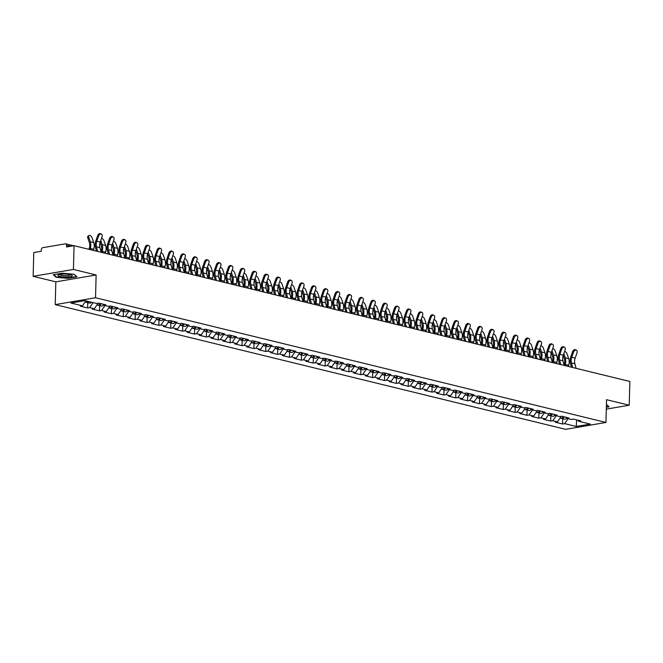 <?xml version="1.0" encoding="UTF-8"?>
<svg xmlns="http://www.w3.org/2000/svg" width="663" height="663" viewBox="0 0 663 663"><rect width="100%" height="100%" fill="white"/><g stroke="black" fill="none" stroke-linecap="round" stroke-linejoin="round"><path stroke-width="0.99" d="M55.236 304.624L565.655 429.334L605.949 422.464L95.53 297.753L55.236 304.624L55.833 281.85L96.127 274.979L73.444 269.443L33.15 276.305L55.833 281.85M33.15 276.305L33.772 252.562L41.305 251.277L41.355 249.537A1.666 1.177 -76.3 0 1 42.606 247.705L65.413 243.818A1.666 1.177 -76.3 0 1 65.761 243.827L73.659 245.758M576.619 419.878L576.28 426.475L590.302 424.088L578.691 421.254L580.788 420.897L573.561 419.124L571.465 419.488L566.824 418.353L565.929 417.259M576.28 426.475L564.669 423.64L562.572 423.997L562.713 418.726M561.246 416.298L557.442 421.875L555.345 422.232L562.572 423.997M557.442 421.875L552.793 420.74L550.704 421.096L550.837 415.825M549.37 413.397L545.566 418.975L543.469 419.331L550.704 421.096M545.566 418.975L540.925 417.839L538.828 418.196L538.969 412.925M537.502 410.496L533.69 416.074L531.593 416.43L538.828 418.196M533.69 416.074L529.049 414.939L526.952 415.295L527.093 410.024M525.626 407.596L521.822 413.173L519.726 413.53L526.952 415.295M521.822 413.173L517.173 412.038L515.076 412.394L515.217 407.123M513.75 404.695L509.946 410.273L507.85 410.629L515.076 412.394M509.946 410.273L505.305 409.137L503.209 409.494L503.341 404.223M501.874 401.795L498.07 407.372L495.974 407.728L503.209 409.494M498.07 407.372L493.429 406.237L491.333 406.593L491.474 401.322M490.007 398.894L486.194 404.471L484.106 404.828L491.333 406.593M486.194 404.471L481.553 403.336L479.457 403.692L479.598 398.422M478.131 395.993L474.327 401.571L472.23 401.927L479.457 403.692M474.327 401.571L469.677 400.435L467.589 400.792L467.722 395.521M466.255 393.093L462.451 398.67L460.354 399.027L467.589 400.792M462.451 398.67L457.81 397.535L455.713 397.891L455.846 392.62M454.379 390.192L450.575 395.77L448.478 396.126L455.713 397.891M450.575 395.77L445.934 394.634L443.837 394.991L443.978 389.72M442.511 387.291L438.699 392.869L436.61 393.225L443.837 394.991M438.699 392.869L434.058 391.734L431.961 392.09L432.102 386.819M430.635 384.391L426.831 389.968L424.734 390.325L431.961 392.09M426.831 389.968L422.182 388.833L420.093 389.189L420.226 383.918M418.759 381.49L414.955 387.059L412.858 387.424L420.093 389.189M414.955 387.059L410.314 385.932L408.217 386.289L408.358 381.018M406.891 378.59L403.079 384.159L400.982 384.523L408.217 386.289M403.079 384.159L398.438 383.032L396.341 383.388L396.482 378.117M395.015 375.689L391.211 381.258L389.115 381.623L396.341 383.388M391.211 381.258L386.562 380.131L384.465 380.487L384.606 375.217M383.139 372.788L379.335 378.358L377.239 378.714L384.465 380.487M379.335 378.358L374.694 377.222L372.598 377.587L372.73 372.316M371.263 369.888L367.459 375.457L365.363 375.813L372.598 377.587M367.459 375.457L362.818 374.322L360.722 374.686L360.863 369.415M359.396 366.987L355.583 372.556L353.495 372.913L360.722 374.686M355.583 372.556L350.942 371.421L348.846 371.786L348.987 366.515M347.52 364.086L343.716 369.656L341.619 370.012L348.846 371.786M343.716 369.656L339.066 368.52L336.978 368.877L337.111 363.614M335.644 361.186L331.84 366.755L329.743 367.111L336.978 368.877M331.84 366.755L327.199 365.62L325.102 365.976L325.243 360.705M323.768 358.285L319.964 363.854L317.867 364.211L325.102 365.976M319.964 363.854L315.323 362.719L313.226 363.075L313.367 357.805M311.9 355.376L308.088 360.954L305.999 361.31L313.226 363.075M308.088 360.954L303.447 359.818L301.35 360.175L301.491 354.904M300.024 352.476L296.22 358.053L294.123 358.41L301.35 360.175M296.22 358.053L291.579 356.918L289.482 357.274L289.615 352.003M288.148 349.575L284.344 355.153L282.247 355.509L289.482 357.274M284.344 355.153L279.703 354.017L277.606 354.374L277.747 349.103M276.28 346.674L272.468 352.252L270.371 352.608L277.606 354.374M272.468 352.252L267.827 351.117L265.73 351.473L265.871 346.202M264.404 343.774L260.6 349.351L258.504 349.708L265.73 351.473M260.6 349.351L255.951 348.216L253.863 348.572L253.995 343.301M252.528 340.873L248.724 346.451L246.628 346.807L253.863 348.572M248.724 346.451L244.083 345.315L241.987 345.672L242.119 340.401M240.652 337.973L236.848 343.55L234.752 343.906L241.987 345.672M236.848 343.55L232.207 342.415L230.111 342.771L230.252 337.5M228.785 335.072L224.972 340.649L222.884 341.006L230.111 342.771M224.972 340.649L220.331 339.514L218.235 339.87L218.376 334.6M216.909 332.171L213.105 337.749L211.008 338.105L218.235 339.87M213.105 337.749L208.455 336.613L206.367 336.97L206.5 331.699M205.033 329.271L201.229 334.848L199.132 335.205L206.367 336.97M201.229 334.848L196.588 333.713L194.491 334.069L194.632 328.798M193.157 326.37L189.353 331.948L187.256 332.304L194.491 334.069M189.353 331.948L184.712 330.812L182.615 331.168L182.756 325.898M181.289 323.469L177.485 329.047L175.388 329.403L182.615 331.168M177.485 329.047L172.836 327.912L170.739 328.268L170.88 322.997M169.413 320.569L165.609 326.146L163.512 326.503L170.739 328.268M165.609 326.146L160.968 325.011L158.871 325.367L159.004 320.096M157.537 317.668L153.733 323.246L151.636 323.602L158.871 325.367M153.733 323.246L149.092 322.11L146.995 322.467L147.136 317.196M145.669 314.768L141.857 320.345L139.76 320.701L146.995 322.467M141.857 320.345L137.216 319.21L135.119 319.566L135.26 314.295M133.793 311.867L129.989 317.436L127.893 317.801L135.119 319.566M129.989 317.436L125.34 316.309L123.252 316.665L123.384 311.395M121.917 308.966L118.113 314.535L116.017 314.9L123.252 316.665M118.113 314.535L113.472 313.408L111.376 313.765L111.508 308.494M110.041 306.066L106.237 311.635L104.141 311.991L111.376 313.765M106.237 311.635L101.596 310.508L99.5 310.864L99.641 305.593M98.174 303.165L94.361 308.734L92.273 309.091L99.5 310.864M94.361 308.734L89.72 307.599L87.624 307.964L87.765 302.693M85.892 300.853L82.494 305.834L80.397 306.19L87.624 307.964M82.494 305.834L70.883 302.999L84.905 300.612L96.516 303.447L98.613 303.09L105.84 304.856L103.743 305.212L108.392 306.347L110.481 305.991L117.716 307.756L115.619 308.113L120.26 309.248L122.357 308.892L129.592 310.657L127.495 311.013L132.136 312.149L134.233 311.792L141.459 313.558L139.363 313.914L144.012 315.049L146.109 314.693L153.335 316.458L151.239 316.815L155.88 317.95L157.976 317.594L165.211 319.359L163.115 319.715L167.756 320.851L169.852 320.494L177.087 322.259L174.991 322.616L179.632 323.751L181.728 323.395L188.955 325.16L186.858 325.516L191.508 326.652L193.596 326.295L200.831 328.061L198.734 328.417L203.375 329.552L205.472 329.196L212.707 330.961L210.61 331.318L215.251 332.453L217.348 332.097L224.575 333.862L222.486 334.218L227.127 335.354L229.224 334.997L236.451 336.763L234.354 337.119L239.003 338.254L241.092 337.898L248.327 339.663L246.23 340.02L250.871 341.155L252.968 340.799L260.203 342.564L258.106 342.928L262.747 344.056L264.844 343.699L272.07 345.464L269.974 345.829L274.623 346.956L276.72 346.6L283.946 348.373L281.85 348.73L286.491 349.857L288.587 349.5L295.822 351.274L293.726 351.63L298.367 352.766L300.463 352.401L307.69 354.175L305.602 354.531L310.243 355.666L312.339 355.302L319.566 357.075L317.469 357.432L322.119 358.567L324.207 358.211L331.442 359.976L329.345 360.332L333.986 361.468L336.083 361.111L343.318 362.876L341.221 363.233L345.862 364.368L347.959 364.012L355.186 365.777L353.097 366.133L357.738 367.269L359.835 366.912L367.062 368.678L364.965 369.034L369.614 370.169L371.703 369.813L378.938 371.578L376.841 371.935L381.482 373.07L383.579 372.714L390.814 374.479L388.717 374.835L393.358 375.971L395.455 375.614L402.681 377.38L400.585 377.736L405.234 378.871L407.331 378.515L414.557 380.28L412.461 380.637L417.102 381.772L419.198 381.416L426.433 383.181L424.337 383.537L428.978 384.673L431.074 384.316L438.301 386.081L436.213 386.438L440.854 387.573L442.95 387.217L450.177 388.982L448.08 389.338L452.73 390.474L454.818 390.117L462.053 391.883L459.956 392.239L464.597 393.374L466.694 393.018L473.929 394.783L471.832 395.14L476.473 396.275L478.57 395.919L485.797 397.684L483.708 398.04L488.349 399.176L490.446 398.819L497.673 400.585L495.576 400.941L500.217 402.076L502.314 401.72L509.549 403.485L507.452 403.842L512.093 404.977L514.19 404.621L521.425 406.386L519.328 406.742L523.969 407.878L526.066 407.521L533.292 409.286L531.196 409.643L535.845 410.778L537.933 410.422L545.168 412.187L543.072 412.552L547.713 413.679L549.809 413.322L557.044 415.088L554.948 415.452L559.589 416.579L561.685 416.223L568.912 417.997L566.824 418.353M556.199 415.759L552.793 420.74M544.323 412.858L540.925 417.839M554.948 415.452L554.053 414.358M532.455 409.949L529.049 414.939M543.072 412.552L542.177 411.458M520.579 407.049L517.173 412.038M531.196 409.643L530.309 408.557M508.703 404.148L505.305 409.137M519.328 406.742L518.433 405.657M496.836 401.248L493.429 406.237M507.452 403.842L506.557 402.756M484.96 398.347L481.553 403.336M495.576 400.941L494.689 399.855M473.084 395.446L469.677 400.435M483.708 398.04L482.813 396.955M461.208 392.546L457.81 397.535M471.832 395.14L470.937 394.054M449.34 389.645L445.934 394.634M459.956 392.239L459.061 391.153M437.464 386.744L434.058 391.734M448.08 389.338L447.194 388.253M425.588 383.844L422.182 388.833M436.213 386.438L435.318 385.352M413.72 380.943L410.314 385.932M424.337 383.537L423.442 382.452M401.844 378.043L398.438 383.032M412.461 380.637L411.566 379.551M389.968 375.142L386.562 380.131M400.585 377.736L399.698 376.65M378.092 372.241L374.694 377.222M388.717 374.835L387.822 373.75M366.225 369.341L362.818 374.322M376.841 371.935L375.946 370.849M354.349 366.44L350.942 371.421M364.965 369.034L364.078 367.948M342.473 363.539L339.066 368.52M353.097 366.133L352.202 365.048M330.597 360.639L327.199 365.62M341.221 363.233L340.326 362.147M318.729 357.738L315.323 362.719M329.345 360.332L328.45 359.247M306.853 354.838L303.447 359.818M317.469 357.432L316.582 356.346M294.977 351.937L291.579 356.918M305.602 354.531L304.707 353.437M283.109 349.036L279.703 354.017M293.726 351.63L292.831 350.536M271.233 346.136L267.827 351.117M281.85 348.73L280.955 347.636M259.357 343.235L255.951 348.216M269.974 345.829L269.087 344.735M247.481 340.326L244.083 345.315M258.106 342.928L257.211 341.835M235.614 337.426L232.207 342.415M246.23 340.02L245.335 338.934M223.738 334.525L220.331 339.514M234.354 337.119L233.467 336.033M211.862 331.624L208.455 336.613M222.486 334.218L221.591 333.133M199.986 328.724L196.588 333.713M210.61 331.318L209.715 330.232M188.118 325.823L184.712 330.812M198.734 328.417L197.839 327.331M176.242 322.922L172.836 327.912M186.858 325.516L185.971 324.431M164.366 320.022L160.968 325.011M174.991 322.616L174.096 321.53M152.498 317.121L149.092 322.11M163.115 319.715L162.22 318.63M140.622 314.221L137.216 319.21M151.239 316.815L150.352 315.729M128.746 311.32L125.34 316.309M139.363 313.914L138.476 312.828M116.87 308.419L113.472 313.408M127.495 311.013L126.6 309.928M105.003 305.519L101.596 310.508M115.619 308.113L114.724 307.027M93.127 302.618L89.72 307.599M103.743 305.212L102.856 304.126M70.742 246.255L66.582 245.235L66.532 246.976L74.065 245.691L73.444 269.443M66.582 245.235A1.666 1.177 -76.3 0 0 65.761 243.827M606.297 409.137L629.228 405.226L629.85 381.474L74.065 245.691M629.228 405.226L606.546 399.69L605.949 422.464M96.127 274.979L95.53 297.753M568.075 418.66L564.669 423.64M578.691 421.254L577.805 420.16M74.074 274.225L62.239 273.197L53.264 274.731L56.115 277.291L67.949 278.319L76.933 276.786L74.074 274.225M606.347 407.281L609.115 406.809L606.421 404.397M56.131 276.778L56.115 277.291M101.124 252.296L99.906 247.68A7.426 5.254 -76.3 0 1 99.632 245.202A7.426 5.254 -76.3 0 1 100.212 242.053L102.061 236.782A2.495 1.749 114.8 0 0 101.389 234.097A2.495 1.749 114.8 0 0 98.638 235.945L96.79 241.224A7.426 5.254 -76.3 0 0 96.21 244.365A7.426 5.254 -76.3 0 0 96.483 246.851L97.693 251.459M96.45 251.153L95.489 247.506A8.868 6.274 103.7 0 1 95.157 244.539A8.868 6.274 103.7 0 1 95.853 240.785L97.701 235.514A2.495 1.749 -65.2 0 1 100.461 233.666L101.389 234.097M93.4 250.407L93.748 249.222A8.868 6.274 -76.3 0 0 94.229 246.122A8.868 6.274 -76.3 0 0 93.732 242.575L92.14 237.884A2.495 1.309 52 0 0 90.616 235.829A2.495 1.309 52 0 0 88.892 235.498A2.495 1.309 52 0 0 88.718 237.047L87.748 237.802L89.339 242.492A7.426 5.254 103.7 0 1 89.762 245.467A7.426 5.254 103.7 0 1 89.348 248.061L88.983 249.329M89.977 249.578L90.317 248.385A8.868 6.274 -76.3 0 0 90.806 245.285A8.868 6.274 -76.3 0 0 90.301 241.738L88.718 237.047M87.748 237.802A2.495 1.309 -128 0 1 87.922 236.26L88.892 235.498M86.024 302.204A3.663 2.586 -76.3 0 0 86.463 302.369A3.663 2.586 -76.3 0 0 88.734 301.541M86.463 302.369L89.397 303.09A3.663 2.586 -76.3 0 0 91.66 302.262M85.088 302.038L85.552 302.146A3.663 2.586 -76.3 0 0 87.823 301.317M70.344 274.648A7.21 1.492 -178.5 0 0 58.41 274.822A7.21 1.492 -178.5 0 0 59.861 276.43A7.21 1.492 -178.5 0 0 68.952 276.894A7.21 1.492 -178.5 0 0 71.819 275.17A7.21 1.492 -178.5 0 0 70.344 274.648M59.67 274.424A5.453 1.127 -178.5 0 0 61.162 275.228A5.453 1.127 -178.5 0 0 67.096 275.651A5.453 1.127 -178.5 0 0 70.585 274.706M73.983 274.217L76.568 276.537L67.866 278.021L56.396 277.026L53.744 274.648M606.421 404.463L608.758 406.56L606.355 406.966M112.992 255.197L111.782 250.589A7.426 5.254 -76.3 0 1 111.508 248.103A7.426 5.254 -76.3 0 1 112.088 244.962L113.937 239.683A2.495 1.749 114.8 0 0 113.265 236.998A2.495 1.749 114.8 0 0 110.506 238.846L108.657 244.125A7.426 5.254 -76.3 0 0 108.077 247.266A7.426 5.254 -76.3 0 0 108.351 249.752L109.569 254.36M108.318 254.053L107.356 250.407A8.868 6.274 103.7 0 1 107.033 247.44A8.868 6.274 103.7 0 1 107.729 243.694L109.577 238.415A2.495 1.749 -65.2 0 1 112.329 236.567L113.265 236.998M124.868 258.098L123.649 253.49A7.426 5.254 -76.3 0 1 123.376 251.004A7.426 5.254 -76.3 0 1 123.956 247.863L125.804 242.583A2.495 1.749 114.8 0 0 125.141 239.898A2.495 1.749 114.8 0 0 122.382 241.746L120.533 247.026A7.426 5.254 -76.3 0 0 119.953 250.166A7.426 5.254 -76.3 0 0 120.227 252.653L121.445 257.261M120.194 256.954L119.232 253.307A8.868 6.274 103.7 0 1 118.909 250.349A8.868 6.274 103.7 0 1 119.597 246.595L121.445 241.315A2.495 1.749 -65.2 0 1 124.205 239.467L125.141 239.898M136.744 260.998L135.525 256.39A7.426 5.254 -76.3 0 1 135.252 253.904A7.426 5.254 -76.3 0 1 135.832 250.763L137.68 245.484A2.495 1.749 114.8 0 0 137.017 242.807A2.495 1.749 114.8 0 0 134.257 244.647L132.409 249.926A7.426 5.254 -76.3 0 0 131.829 253.067A7.426 5.254 -76.3 0 0 132.103 255.553L133.321 260.161M132.07 259.855L131.108 256.208A8.868 6.274 103.7 0 1 130.777 253.249A8.868 6.274 103.7 0 1 131.473 249.495L133.321 244.216A2.495 1.749 -65.2 0 1 136.081 242.368L137.017 242.807M148.62 263.899L147.401 259.291A7.426 5.254 -76.3 0 1 147.128 256.805A7.426 5.254 -76.3 0 1 147.708 253.664L149.556 248.385A2.495 1.749 114.8 0 0 148.885 245.708A2.495 1.749 114.8 0 0 146.133 247.548L144.285 252.827A7.426 5.254 -76.3 0 0 143.697 255.968A7.426 5.254 -76.3 0 0 143.979 258.454L145.189 263.062M143.946 262.755L142.984 259.109A8.868 6.274 103.7 0 1 142.653 256.15A8.868 6.274 103.7 0 1 143.349 252.396L145.197 247.117A2.495 1.749 -65.2 0 1 147.957 245.277L148.885 245.708M160.487 266.799L159.277 262.192A7.426 5.254 -76.3 0 1 158.996 259.705A7.426 5.254 -76.3 0 1 159.584 256.564L161.432 251.285A2.495 1.749 114.8 0 0 160.761 248.608A2.495 1.749 114.8 0 0 158.001 250.448L156.153 255.727A7.426 5.254 -76.3 0 0 155.573 258.868A7.426 5.254 -76.3 0 0 155.846 261.355L157.065 265.962M155.813 265.664L154.852 262.009A8.868 6.274 103.7 0 1 154.529 259.051A8.868 6.274 103.7 0 1 155.225 255.296L157.065 250.017A2.495 1.749 -65.2 0 1 159.824 248.177L160.761 248.608M100.146 242.252L101.207 245.393A7.426 5.254 103.7 0 1 101.63 248.368A7.426 5.254 103.7 0 1 101.224 250.962L100.983 251.783M101.853 252.479L102.193 251.294A8.868 6.274 -76.3 0 0 102.682 248.186A8.868 6.274 -76.3 0 0 102.177 244.639L100.768 240.47M105.276 253.316L105.616 252.122A8.868 6.274 -76.3 0 0 106.105 249.023A8.868 6.274 -76.3 0 0 105.599 245.476L104.016 240.785A2.495 1.309 52 0 0 101.538 238.274M97.9 305.104A3.663 2.586 -76.3 0 0 98.339 305.27A3.663 2.586 -76.3 0 0 101.166 303.712M98.339 305.27L101.273 305.991A3.663 2.586 -76.3 0 0 103.627 305.063M96.964 304.939L97.428 305.046A3.663 2.586 -76.3 0 0 100.246 303.488M112.022 245.153L113.083 248.294A7.426 5.254 103.7 0 1 113.506 251.269A7.426 5.254 103.7 0 1 113.1 253.863L112.859 254.683M113.721 255.379L114.069 254.194A8.868 6.274 -76.3 0 0 114.55 251.086A8.868 6.274 -76.3 0 0 114.053 247.539L112.644 243.371M117.152 256.216L117.492 255.031A8.868 6.274 -76.3 0 0 117.981 251.923A8.868 6.274 -76.3 0 0 117.475 248.376L115.892 243.686A2.495 1.309 52 0 0 113.414 241.175M109.768 308.005A3.663 2.586 -76.3 0 0 110.215 308.171A3.663 2.586 -76.3 0 0 113.033 306.613M110.215 308.171L113.141 308.892A3.663 2.586 -76.3 0 0 115.503 307.964M108.831 307.839L109.304 307.955A3.663 2.586 -76.3 0 0 112.122 306.389M123.898 248.053L124.959 251.194A7.426 5.254 103.7 0 1 125.382 254.169A7.426 5.254 103.7 0 1 124.976 256.763L124.735 257.584M125.597 258.28L125.937 257.095A8.868 6.274 -76.3 0 0 126.426 253.987A8.868 6.274 -76.3 0 0 125.92 250.44L124.511 246.28M129.02 259.117L129.368 257.932A8.868 6.274 -76.3 0 0 129.849 254.824A8.868 6.274 -76.3 0 0 129.351 251.277L127.76 246.586A2.495 1.309 52 0 0 125.29 244.075M121.644 310.906A3.663 2.586 -76.3 0 0 122.091 311.071A3.663 2.586 -76.3 0 0 124.909 309.513M122.091 311.071L125.017 311.792A3.663 2.586 -76.3 0 0 127.371 310.864M120.707 310.74L121.172 310.856A3.663 2.586 -76.3 0 0 123.998 309.289M135.766 250.954L136.835 254.095A7.426 5.254 103.7 0 1 137.249 257.07A7.426 5.254 103.7 0 1 136.843 259.664L136.611 260.484M137.473 261.181L137.813 259.995A8.868 6.274 -76.3 0 0 138.302 256.888A8.868 6.274 -76.3 0 0 137.796 253.341L136.387 249.18M140.896 262.018L141.236 260.832A8.868 6.274 -76.3 0 0 141.725 257.725A8.868 6.274 -76.3 0 0 141.219 254.178L139.636 249.487A2.495 1.309 52 0 0 137.158 246.976M133.52 313.806A3.663 2.586 -76.3 0 0 133.959 313.98A3.663 2.586 -76.3 0 0 136.785 312.414M133.959 313.98L136.893 314.693A3.663 2.586 -76.3 0 0 139.247 313.765M132.583 313.64L133.048 313.756A3.663 2.586 -76.3 0 0 135.874 312.19M147.642 253.854L148.703 256.995A7.426 5.254 103.7 0 1 149.125 259.971A7.426 5.254 103.7 0 1 148.719 262.565L148.479 263.385M149.341 264.081L149.689 262.896A8.868 6.274 -76.3 0 0 150.178 259.788A8.868 6.274 -76.3 0 0 149.672 256.241L148.263 252.081M152.772 264.918L153.112 263.733A8.868 6.274 -76.3 0 0 153.601 260.625A8.868 6.274 -76.3 0 0 153.095 257.078L151.512 252.388A2.495 1.309 52 0 0 149.034 249.876M145.396 316.707A3.663 2.586 -76.3 0 0 145.835 316.881A3.663 2.586 -76.3 0 0 148.661 315.315M145.835 316.881L148.769 317.594A3.663 2.586 -76.3 0 0 151.123 316.665M144.451 316.541L144.924 316.657A3.663 2.586 -76.3 0 0 147.741 315.091M172.363 269.7L171.145 265.092A7.426 5.254 -76.3 0 1 170.872 262.606A7.426 5.254 -76.3 0 1 171.452 259.465L173.3 254.194A2.495 1.749 114.8 0 0 172.637 251.509A2.495 1.749 114.8 0 0 169.877 253.357L168.029 258.628A7.426 5.254 -76.3 0 0 167.449 261.769A7.426 5.254 -76.3 0 0 167.722 264.255L168.941 268.863M167.689 268.565L166.728 264.91A8.868 6.274 103.7 0 1 166.396 261.951A8.868 6.274 103.7 0 1 167.093 258.197L168.941 252.918A2.495 1.749 -65.2 0 1 171.7 251.078L172.637 251.509M159.518 256.755L160.579 259.896A7.426 5.254 103.7 0 1 161.001 262.871A7.426 5.254 103.7 0 1 160.595 265.465L160.355 266.286M161.217 266.982L161.565 265.797A8.868 6.274 -76.3 0 0 162.045 262.689A8.868 6.274 -76.3 0 0 161.548 259.142L160.139 254.982M164.639 267.819L164.988 266.634A8.868 6.274 -76.3 0 0 165.477 263.526A8.868 6.274 -76.3 0 0 164.971 259.979L163.38 255.288A2.495 1.309 52 0 0 160.91 252.777M157.264 319.607A3.663 2.586 -76.3 0 0 157.711 319.781A3.663 2.586 -76.3 0 0 160.529 318.215M157.711 319.781L160.637 320.494A3.663 2.586 -76.3 0 0 162.99 319.566M156.327 319.442L156.791 319.558A3.663 2.586 -76.3 0 0 159.617 317.991M184.239 272.601L183.021 267.993A7.426 5.254 -76.3 0 1 182.748 265.507A7.426 5.254 -76.3 0 1 183.328 262.366L185.176 257.095A2.495 1.749 114.8 0 0 184.513 254.41A2.495 1.749 114.8 0 0 181.753 256.258L179.905 261.529A7.426 5.254 -76.3 0 0 179.325 264.67A7.426 5.254 -76.3 0 0 179.598 267.156L180.817 271.764M179.565 271.465L178.604 267.811A8.868 6.274 103.7 0 1 178.272 264.852A8.868 6.274 103.7 0 1 178.969 261.098L180.817 255.827A2.495 1.749 -65.2 0 1 183.576 253.979L184.513 254.41M171.386 259.656L172.455 262.797A7.426 5.254 103.7 0 1 172.877 265.772A7.426 5.254 103.7 0 1 172.463 268.366L172.231 269.186M173.093 269.882L173.433 268.697A8.868 6.274 -76.3 0 0 173.921 265.59A8.868 6.274 -76.3 0 0 173.416 262.042L172.007 257.882M176.515 270.719L176.864 269.534A8.868 6.274 -76.3 0 0 177.344 266.427A8.868 6.274 -76.3 0 0 176.847 262.88L175.256 258.189A2.495 1.309 52 0 0 172.778 255.678M169.14 322.508A3.663 2.586 -76.3 0 0 169.579 322.682A3.663 2.586 -76.3 0 0 172.405 321.116M169.579 322.682L172.513 323.395A3.663 2.586 -76.3 0 0 174.866 322.475M168.203 322.342L168.667 322.458A3.663 2.586 -76.3 0 0 171.493 320.892M196.115 275.501L194.897 270.894A7.426 5.254 -76.3 0 1 194.624 268.407A7.426 5.254 -76.3 0 1 195.204 265.266L197.052 259.995A2.495 1.749 114.8 0 0 196.381 257.31A2.495 1.749 114.8 0 0 193.621 259.158L191.781 264.429A7.426 5.254 -76.3 0 0 191.193 267.57A7.426 5.254 -76.3 0 0 191.466 270.056L192.684 274.664M191.441 274.366L190.472 270.719A8.868 6.274 103.7 0 1 190.148 267.753A8.868 6.274 103.7 0 1 190.845 263.998L192.693 258.727A2.495 1.749 -65.2 0 1 195.444 256.879L196.381 257.31M183.261 262.556L184.331 265.697A7.426 5.254 103.7 0 1 184.745 268.672A7.426 5.254 103.7 0 1 184.339 271.275L184.099 272.095M184.969 272.783L185.308 271.598A8.868 6.274 -76.3 0 0 185.797 268.49A8.868 6.274 -76.3 0 0 185.292 264.943L183.883 260.783M188.391 273.62L188.731 272.435A8.868 6.274 -76.3 0 0 189.22 269.327A8.868 6.274 -76.3 0 0 188.715 265.78L187.132 261.089A2.495 1.309 52 0 0 184.654 258.578M181.016 325.409A3.663 2.586 -76.3 0 0 181.455 325.583A3.663 2.586 -76.3 0 0 184.281 324.016M181.455 325.583L184.389 326.295A3.663 2.586 -76.3 0 0 186.742 325.376M180.079 325.243L180.543 325.359A3.663 2.586 -76.3 0 0 183.361 323.793M207.983 278.402L206.765 273.794A7.426 5.254 -76.3 0 1 206.491 271.308A7.426 5.254 -76.3 0 1 207.08 268.167L208.92 262.896A2.495 1.749 114.8 0 0 208.257 260.211A2.495 1.749 114.8 0 0 205.497 262.059L203.649 267.33A7.426 5.254 -76.3 0 0 203.069 270.471A7.426 5.254 -76.3 0 0 203.342 272.957L204.56 277.573M203.309 277.267L202.348 273.62A8.868 6.274 103.7 0 1 202.024 270.653A8.868 6.274 103.7 0 1 202.712 266.899L204.56 261.628A2.495 1.749 -65.2 0 1 207.32 259.78L208.257 260.211M195.137 265.457L196.198 268.598A7.426 5.254 103.7 0 1 196.621 271.573A7.426 5.254 103.7 0 1 196.215 274.175L195.975 274.996M196.836 275.684L197.184 274.499A8.868 6.274 -76.3 0 0 197.673 271.391A8.868 6.274 -76.3 0 0 197.168 267.844L195.759 263.683M200.267 276.521L200.607 275.336A8.868 6.274 -76.3 0 0 201.096 272.228A8.868 6.274 -76.3 0 0 200.591 268.681L199.008 263.99A2.495 1.309 52 0 0 196.53 261.479M192.892 328.309A3.663 2.586 -76.3 0 0 193.331 328.483A3.663 2.586 -76.3 0 0 196.149 326.917M193.331 328.483L196.256 329.196A3.663 2.586 -76.3 0 0 198.618 328.276M191.947 328.144L192.419 328.26A3.663 2.586 -76.3 0 0 195.237 326.693M219.859 281.311L218.641 276.695A7.426 5.254 -76.3 0 1 218.367 274.209A7.426 5.254 -76.3 0 1 218.947 271.068L220.796 265.797A2.495 1.749 114.8 0 0 220.133 263.112A2.495 1.749 114.8 0 0 217.373 264.96L215.525 270.231A7.426 5.254 -76.3 0 0 214.945 273.371A7.426 5.254 -76.3 0 0 215.218 275.858L216.436 280.474M215.185 280.167L214.224 276.521A8.868 6.274 103.7 0 1 213.892 273.554A8.868 6.274 103.7 0 1 214.588 269.8L216.436 264.529A2.495 1.749 -65.2 0 1 219.196 262.681L220.133 263.112M207.013 268.358L208.074 271.499A7.426 5.254 103.7 0 1 208.497 274.474A7.426 5.254 103.7 0 1 208.091 277.076L207.851 277.896M208.712 278.584L209.06 277.399A8.868 6.274 -76.3 0 0 209.541 274.291A8.868 6.274 -76.3 0 0 209.044 270.744L207.627 266.584M212.135 279.421L212.483 278.236A8.868 6.274 -76.3 0 0 212.972 275.128A8.868 6.274 -76.3 0 0 212.467 271.581L210.875 266.891A2.495 1.309 52 0 0 208.406 264.38M204.759 331.21A3.663 2.586 -76.3 0 0 205.207 331.384A3.663 2.586 -76.3 0 0 208.025 329.818M205.207 331.384L208.132 332.097A3.663 2.586 -76.3 0 0 210.486 331.177M203.823 331.044L204.287 331.16A3.663 2.586 -76.3 0 0 207.113 329.594M231.735 284.212L230.517 279.595A7.426 5.254 -76.3 0 1 230.243 277.109A7.426 5.254 -76.3 0 1 230.823 273.968L232.672 268.697A2.495 1.749 114.8 0 0 232 266.012A2.495 1.749 114.8 0 0 229.249 267.86L227.401 273.131A7.426 5.254 -76.3 0 0 226.821 276.272A7.426 5.254 -76.3 0 0 227.094 278.758L228.304 283.374M227.061 283.068L226.1 279.421A8.868 6.274 103.7 0 1 225.768 276.454A8.868 6.274 103.7 0 1 226.464 272.7L228.312 267.429A2.495 1.749 -65.2 0 1 231.072 265.581L232 266.012M218.881 271.258L219.95 274.399A7.426 5.254 103.7 0 1 220.373 277.374A7.426 5.254 103.7 0 1 219.959 279.977L219.726 280.797M220.588 281.485L220.928 280.3A8.868 6.274 -76.3 0 0 221.417 277.192A8.868 6.274 -76.3 0 0 220.912 273.645L219.503 269.485M224.011 282.322L224.359 281.137A8.868 6.274 -76.3 0 0 224.84 278.029A8.868 6.274 -76.3 0 0 224.343 274.482L222.751 269.791A2.495 1.309 52 0 0 220.273 267.28M216.635 334.111A3.663 2.586 -76.3 0 0 217.074 334.285A3.663 2.586 -76.3 0 0 219.901 332.718M217.074 334.285L220.008 334.997A3.663 2.586 -76.3 0 0 222.362 334.077M215.699 333.945L216.163 334.061A3.663 2.586 -76.3 0 0 218.989 332.494M243.603 287.112L242.393 282.496A7.426 5.254 -76.3 0 1 242.119 280.01A7.426 5.254 -76.3 0 1 242.699 276.869L244.548 271.598A2.495 1.749 114.8 0 0 243.876 268.913A2.495 1.749 114.8 0 0 241.117 270.761L239.268 276.032A7.426 5.254 -76.3 0 0 238.688 279.173A7.426 5.254 -76.3 0 0 238.962 281.659L240.18 286.275M238.929 285.968L237.967 282.322A8.868 6.274 103.7 0 1 237.644 279.355A8.868 6.274 103.7 0 1 238.34 275.601L240.188 270.33A2.495 1.749 -65.2 0 1 242.94 268.482L243.876 268.913M230.757 274.159L231.818 277.3A7.426 5.254 103.7 0 1 232.241 280.275A7.426 5.254 103.7 0 1 231.835 282.877L231.594 283.698M232.464 284.386L232.804 283.2A8.868 6.274 -76.3 0 0 233.293 280.093A8.868 6.274 -76.3 0 0 232.788 276.546L231.379 272.385M235.887 285.223L236.227 284.037A8.868 6.274 -76.3 0 0 236.716 280.93A8.868 6.274 -76.3 0 0 236.21 277.383L234.627 272.7A2.495 1.309 52 0 0 232.149 270.181M228.511 337.011A3.663 2.586 -76.3 0 0 228.95 337.185A3.663 2.586 -76.3 0 0 231.777 335.619M228.95 337.185L231.884 337.898A3.663 2.586 -76.3 0 0 234.238 336.978M227.575 336.845L228.039 336.961A3.663 2.586 -76.3 0 0 230.857 335.395M255.479 290.013L254.261 285.397A7.426 5.254 -76.3 0 1 253.987 282.91A7.426 5.254 -76.3 0 1 254.567 279.769L256.415 274.499A2.495 1.749 114.8 0 0 255.752 271.813A2.495 1.749 114.8 0 0 252.993 273.662L251.144 278.932A7.426 5.254 -76.3 0 0 250.564 282.073A7.426 5.254 -76.3 0 0 250.838 284.56L252.056 289.176M250.805 288.869L249.843 285.223A8.868 6.274 103.7 0 1 249.52 282.256A8.868 6.274 103.7 0 1 250.208 278.501L252.056 273.231A2.495 1.749 -65.2 0 1 254.816 271.382L255.752 271.813M242.633 277.059L243.694 280.2A7.426 5.254 103.7 0 1 244.117 283.176A7.426 5.254 103.7 0 1 243.711 285.778L243.47 286.598M244.332 287.286L244.68 286.101A8.868 6.274 -76.3 0 0 245.161 283.002A8.868 6.274 -76.3 0 0 244.664 279.446L243.255 275.286M247.763 288.123L248.103 286.938A8.868 6.274 -76.3 0 0 248.592 283.83A8.868 6.274 -76.3 0 0 248.086 280.283L246.503 275.601A2.495 1.309 52 0 0 244.025 273.081M240.379 339.912A3.663 2.586 -76.3 0 0 240.826 340.086A3.663 2.586 -76.3 0 0 243.644 338.52M240.826 340.086L243.752 340.799A3.663 2.586 -76.3 0 0 246.106 339.879M239.442 339.746L239.915 339.862A3.663 2.586 -76.3 0 0 242.733 338.304M267.355 292.913L266.136 288.297A7.426 5.254 -76.3 0 1 265.863 285.811A7.426 5.254 -76.3 0 1 266.443 282.67L268.291 277.399A2.495 1.749 114.8 0 0 267.628 274.714A2.495 1.749 114.8 0 0 264.869 276.562L263.02 281.833A7.426 5.254 -76.3 0 0 262.44 284.974A7.426 5.254 -76.3 0 0 262.714 287.46L263.932 292.076M262.681 291.77L261.719 288.123A8.868 6.274 103.7 0 1 261.388 285.156A8.868 6.274 103.7 0 1 262.084 281.402L263.932 276.131A2.495 1.749 -65.2 0 1 266.692 274.283L267.628 274.714M254.509 279.96L255.57 283.101A7.426 5.254 103.7 0 1 255.993 286.076A7.426 5.254 103.7 0 1 255.586 288.678L255.346 289.499M256.208 290.187L256.548 289.002A8.868 6.274 -76.3 0 0 257.037 285.902A8.868 6.274 -76.3 0 0 256.531 282.347L255.122 278.187M259.631 291.024L259.979 289.839A8.868 6.274 -76.3 0 0 260.46 286.739A8.868 6.274 -76.3 0 0 259.962 283.184L258.371 278.501A2.495 1.309 52 0 0 255.901 275.982M252.255 342.812A3.663 2.586 -76.3 0 0 252.702 342.986A3.663 2.586 -76.3 0 0 255.52 341.42M252.702 342.986L255.628 343.699A3.663 2.586 -76.3 0 0 257.982 342.779M251.318 342.647L251.783 342.763A3.663 2.586 -76.3 0 0 254.609 341.205M279.231 295.814L278.012 291.198A7.426 5.254 -76.3 0 1 277.739 288.712A7.426 5.254 -76.3 0 1 278.319 285.571L280.167 280.3A2.495 1.749 114.8 0 0 279.496 277.615A2.495 1.749 114.8 0 0 276.744 279.463L274.896 284.734A7.426 5.254 -76.3 0 0 274.308 287.883A7.426 5.254 -76.3 0 0 274.59 290.361L275.8 294.977M274.557 294.67L273.595 291.024A8.868 6.274 103.7 0 1 273.264 288.057A8.868 6.274 103.7 0 1 273.96 284.303L275.808 279.032A2.495 1.749 -65.2 0 1 278.568 277.184L279.496 277.615M266.377 282.861L267.446 286.002A7.426 5.254 103.7 0 1 267.86 288.977A7.426 5.254 103.7 0 1 267.454 291.579L267.222 292.4M268.084 293.087L268.424 291.902A8.868 6.274 -76.3 0 0 268.913 288.803A8.868 6.274 -76.3 0 0 268.407 285.247L266.998 281.087M271.507 293.924L271.847 292.739A8.868 6.274 -76.3 0 0 272.336 289.64A8.868 6.274 -76.3 0 0 271.83 286.084L270.247 281.402A2.495 1.309 52 0 0 267.769 278.883M264.131 345.713A3.663 2.586 -76.3 0 0 264.57 345.887A3.663 2.586 -76.3 0 0 267.396 344.329M264.57 345.887L267.504 346.6A3.663 2.586 -76.3 0 0 269.858 345.68M263.194 345.547L263.659 345.663A3.663 2.586 -76.3 0 0 266.485 344.105M291.098 298.715L289.888 294.099A7.426 5.254 -76.3 0 1 289.607 291.621A7.426 5.254 -76.3 0 1 290.195 288.471L292.043 283.2A2.495 1.749 114.8 0 0 291.372 280.515A2.495 1.749 114.8 0 0 288.612 282.363L286.764 287.634A7.426 5.254 -76.3 0 0 286.184 290.784A7.426 5.254 -76.3 0 0 286.457 293.261L287.676 297.878M286.424 297.571L285.463 293.924A8.868 6.274 103.7 0 1 285.14 290.958A8.868 6.274 103.7 0 1 285.836 287.203L287.676 281.932A2.495 1.749 -65.2 0 1 290.435 280.084L291.372 280.515M278.253 285.761L279.314 288.902A7.426 5.254 103.7 0 1 279.736 291.877A7.426 5.254 103.7 0 1 279.33 294.48L279.09 295.3M279.952 295.988L280.3 294.803A8.868 6.274 -76.3 0 0 280.789 291.703A8.868 6.274 -76.3 0 0 280.283 288.148L278.874 283.988M283.383 296.825L283.723 295.64A8.868 6.274 -76.3 0 0 284.212 292.54A8.868 6.274 -76.3 0 0 283.706 288.985L282.123 284.303A2.495 1.309 52 0 0 279.645 281.783M276.007 348.614A3.663 2.586 -76.3 0 0 276.446 348.788A3.663 2.586 -76.3 0 0 279.264 347.23M276.446 348.788L279.38 349.5A3.663 2.586 -76.3 0 0 281.734 348.581M275.062 348.448L275.535 348.564A3.663 2.586 -76.3 0 0 278.352 347.006M302.974 301.615L301.756 296.999A7.426 5.254 -76.3 0 1 301.483 294.521A7.426 5.254 -76.3 0 1 302.063 291.372L303.911 286.101A2.495 1.749 114.8 0 0 303.248 283.416A2.495 1.749 114.8 0 0 300.488 285.264L298.64 290.535A7.426 5.254 -76.3 0 0 298.06 293.684A7.426 5.254 -76.3 0 0 298.333 296.162L299.552 300.778M298.3 300.472L297.339 296.825A8.868 6.274 103.7 0 1 297.007 293.858A8.868 6.274 103.7 0 1 297.704 290.104L299.552 284.833A2.495 1.749 -65.2 0 1 302.311 282.985L303.248 283.416M290.129 288.662L291.19 291.811A7.426 5.254 103.7 0 1 291.612 294.778A7.426 5.254 103.7 0 1 291.206 297.38L290.966 298.201M291.828 298.889L292.176 297.704A8.868 6.274 -76.3 0 0 292.656 294.604A8.868 6.274 -76.3 0 0 292.159 291.049L290.75 286.888M295.25 299.726L295.599 298.541A8.868 6.274 -76.3 0 0 296.088 295.441A8.868 6.274 -76.3 0 0 295.582 291.886L293.991 287.203A2.495 1.309 52 0 0 291.521 284.684M287.875 351.514A3.663 2.586 -76.3 0 0 288.322 351.688A3.663 2.586 -76.3 0 0 291.14 350.13M288.322 351.688L291.248 352.401A3.663 2.586 -76.3 0 0 293.601 351.481M286.938 351.349L287.402 351.465A3.663 2.586 -76.3 0 0 290.228 349.907M314.85 304.516L313.632 299.9A7.426 5.254 -76.3 0 1 313.359 297.422A7.426 5.254 -76.3 0 1 313.939 294.273L315.787 289.002A2.495 1.749 114.8 0 0 315.124 286.317A2.495 1.749 114.8 0 0 312.364 288.165L310.516 293.436A7.426 5.254 -76.3 0 0 309.936 296.585A7.426 5.254 -76.3 0 0 310.209 299.063L311.428 303.679M310.176 303.372L309.215 299.726A8.868 6.274 103.7 0 1 308.883 296.759A8.868 6.274 103.7 0 1 309.58 293.005L311.428 287.734A2.495 1.749 -65.2 0 1 314.187 285.886L315.124 286.317M301.996 291.571L303.066 294.712A7.426 5.254 103.7 0 1 303.488 297.679A7.426 5.254 103.7 0 1 303.074 300.281L302.842 301.101M303.704 301.789L304.044 300.604A8.868 6.274 -76.3 0 0 304.532 297.505A8.868 6.274 -76.3 0 0 304.027 293.949L302.618 289.789M307.126 302.626L307.475 301.441A8.868 6.274 -76.3 0 0 307.955 298.342A8.868 6.274 -76.3 0 0 307.458 294.786L305.867 290.104A2.495 1.309 52 0 0 303.389 287.585M299.751 354.423A3.663 2.586 -76.3 0 0 300.19 354.589A3.663 2.586 -76.3 0 0 303.016 353.031M300.19 354.589L303.124 355.31A3.663 2.586 -76.3 0 0 305.477 354.382M298.814 354.249L299.278 354.365A3.663 2.586 -76.3 0 0 302.104 352.807M326.726 307.417L325.508 302.8A7.426 5.254 -76.3 0 1 325.235 300.322A7.426 5.254 -76.3 0 1 325.815 297.173L327.663 291.902A2.495 1.749 114.8 0 0 326.992 289.217A2.495 1.749 114.8 0 0 324.232 291.065L322.392 296.336A7.426 5.254 -76.3 0 0 321.804 299.485A7.426 5.254 -76.3 0 0 322.077 301.963L323.295 306.579M322.052 306.273L321.083 302.626A8.868 6.274 103.7 0 1 320.759 299.659A8.868 6.274 103.7 0 1 321.456 295.905L323.304 290.634A2.495 1.749 -65.2 0 1 326.055 288.786L326.992 289.217M313.872 294.471L314.933 297.612A7.426 5.254 103.7 0 1 315.356 300.579A7.426 5.254 103.7 0 1 314.95 303.182L314.71 304.002M315.58 304.69L315.919 303.505A8.868 6.274 -76.3 0 0 316.408 300.405A8.868 6.274 -76.3 0 0 315.903 296.85L314.494 292.69M319.002 305.527L319.342 304.342A8.868 6.274 -76.3 0 0 319.831 301.242A8.868 6.274 -76.3 0 0 319.326 297.687L317.743 293.005A2.495 1.309 52 0 0 315.265 290.485M311.627 357.324A3.663 2.586 -76.3 0 0 312.066 357.49A3.663 2.586 -76.3 0 0 314.892 355.932M312.066 357.49L315 358.211A3.663 2.586 -76.3 0 0 317.353 357.282M310.69 357.15L311.154 357.266A3.663 2.586 -76.3 0 0 313.972 355.708M338.594 310.317L337.376 305.701A7.426 5.254 -76.3 0 1 337.102 303.223A7.426 5.254 -76.3 0 1 337.691 300.074L339.531 294.803A2.495 1.749 114.8 0 0 338.868 292.118A2.495 1.749 114.8 0 0 336.108 293.966L334.26 299.237A7.426 5.254 -76.3 0 0 333.68 302.386A7.426 5.254 -76.3 0 0 333.953 304.864L335.171 309.48M333.92 309.173L332.959 305.527A8.868 6.274 103.7 0 1 332.635 302.56A8.868 6.274 103.7 0 1 333.323 298.806L335.171 293.535A2.495 1.749 -65.2 0 1 337.931 291.687L338.868 292.118M325.748 297.372L326.809 300.513A7.426 5.254 103.7 0 1 327.232 303.48A7.426 5.254 103.7 0 1 326.826 306.082L326.586 306.903M327.447 307.591L327.795 306.405A8.868 6.274 -76.3 0 0 328.276 303.306A8.868 6.274 -76.3 0 0 327.779 299.751L326.37 295.59M330.878 308.428L331.218 307.242A8.868 6.274 -76.3 0 0 331.707 304.143A8.868 6.274 -76.3 0 0 331.202 300.588L329.619 295.905A2.495 1.309 52 0 0 327.141 293.386M323.494 360.224A3.663 2.586 -76.3 0 0 323.942 360.39A3.663 2.586 -76.3 0 0 326.76 358.832M323.942 360.39L326.867 361.111A3.663 2.586 -76.3 0 0 329.229 360.183M322.558 360.059L323.03 360.166A3.663 2.586 -76.3 0 0 325.848 358.608M350.47 313.218L349.252 308.602A7.426 5.254 -76.3 0 1 348.978 306.124A7.426 5.254 -76.3 0 1 349.558 302.974L351.407 297.704A2.495 1.749 114.8 0 0 350.744 295.018A2.495 1.749 114.8 0 0 347.984 296.867L346.136 302.137A7.426 5.254 -76.3 0 0 345.556 305.287A7.426 5.254 -76.3 0 0 345.829 307.765L347.047 312.381M345.796 312.074L344.835 308.428A8.868 6.274 103.7 0 1 344.503 305.461A8.868 6.274 103.7 0 1 345.199 301.706L347.047 296.436A2.495 1.749 -65.2 0 1 349.807 294.587L350.744 295.018M337.624 300.273L338.685 303.414A7.426 5.254 103.7 0 1 339.108 306.381A7.426 5.254 103.7 0 1 338.702 308.983L338.462 309.803M339.323 310.491L339.663 309.306A8.868 6.274 -76.3 0 0 340.152 306.207A8.868 6.274 -76.3 0 0 339.647 302.659L338.238 298.491M342.746 311.328L343.094 310.143A8.868 6.274 -76.3 0 0 343.575 307.044A8.868 6.274 -76.3 0 0 343.078 303.488L341.486 298.806A2.495 1.309 52 0 0 339.017 296.286M335.37 363.125A3.663 2.586 -76.3 0 0 335.818 363.291A3.663 2.586 -76.3 0 0 338.636 361.733M335.818 363.291L338.743 364.012A3.663 2.586 -76.3 0 0 341.097 363.084M334.434 362.959L334.898 363.067A3.663 2.586 -76.3 0 0 337.724 361.509M362.346 316.118L361.128 311.502A7.426 5.254 -76.3 0 1 360.854 309.024A7.426 5.254 -76.3 0 1 361.434 305.875L363.283 300.604A2.495 1.749 114.8 0 0 362.611 297.919A2.495 1.749 114.8 0 0 359.86 299.767L358.012 305.038A7.426 5.254 -76.3 0 0 357.432 308.187A7.426 5.254 -76.3 0 0 357.705 310.665L358.915 315.281M357.672 314.975L356.711 311.328A8.868 6.274 103.7 0 1 356.379 308.361A8.868 6.274 103.7 0 1 357.075 304.607L358.923 299.336A2.495 1.749 -65.2 0 1 361.683 297.488L362.611 297.919M349.492 303.173L350.561 306.314A7.426 5.254 103.7 0 1 350.984 309.281A7.426 5.254 103.7 0 1 350.57 311.883L350.337 312.704M351.199 313.392L351.539 312.207A8.868 6.274 -76.3 0 0 352.028 309.107A8.868 6.274 -76.3 0 0 351.523 305.56L350.114 301.392M354.622 314.229L354.97 313.044A8.868 6.274 -76.3 0 0 355.451 309.944A8.868 6.274 -76.3 0 0 354.945 306.397L353.362 301.706A2.495 1.309 52 0 0 350.884 299.195M347.246 366.026A3.663 2.586 -76.3 0 0 347.685 366.191A3.663 2.586 -76.3 0 0 350.512 364.633M347.685 366.191L350.619 366.912A3.663 2.586 -76.3 0 0 352.973 365.984M346.31 365.86L346.774 365.968A3.663 2.586 -76.3 0 0 349.6 364.41M374.214 319.019L373.004 314.403A7.426 5.254 -76.3 0 1 372.73 311.925A7.426 5.254 -76.3 0 1 373.31 308.776L375.159 303.505A2.495 1.749 114.8 0 0 374.487 300.82A2.495 1.749 114.8 0 0 371.728 302.668L369.879 307.939A7.426 5.254 -76.3 0 0 369.299 311.088A7.426 5.254 -76.3 0 0 369.573 313.566L370.791 318.182M369.54 317.875L368.578 314.229A8.868 6.274 103.7 0 1 368.255 311.262A8.868 6.274 103.7 0 1 368.951 307.508L370.799 302.237A2.495 1.749 -65.2 0 1 373.551 300.389L374.487 300.82M361.368 306.074L362.429 309.215A7.426 5.254 103.7 0 1 362.852 312.182A7.426 5.254 103.7 0 1 362.446 314.784L362.205 315.605M363.067 316.292L363.415 315.107A8.868 6.274 -76.3 0 0 363.904 312.008A8.868 6.274 -76.3 0 0 363.399 308.461L361.99 304.292M366.498 317.129L366.838 315.944A8.868 6.274 -76.3 0 0 367.327 312.845A8.868 6.274 -76.3 0 0 366.821 309.298L365.238 304.607A2.495 1.309 52 0 0 362.76 302.096M359.122 368.926A3.663 2.586 -76.3 0 0 359.561 369.092A3.663 2.586 -76.3 0 0 362.388 367.534M359.561 369.092L362.495 369.813A3.663 2.586 -76.3 0 0 364.849 368.885M358.186 368.761L358.65 368.868A3.663 2.586 -76.3 0 0 361.468 367.31M386.09 321.92L384.871 317.304A7.426 5.254 -76.3 0 1 384.598 314.826A7.426 5.254 -76.3 0 1 385.178 311.685L387.026 306.405A2.495 1.749 114.8 0 0 386.363 303.72A2.495 1.749 114.8 0 0 383.604 305.568L381.755 310.848A7.426 5.254 -76.3 0 0 381.175 313.989A7.426 5.254 -76.3 0 0 381.449 316.475L382.667 321.083M381.416 320.776L380.454 317.129A8.868 6.274 103.7 0 1 380.131 314.163A8.868 6.274 103.7 0 1 380.819 310.408L382.667 305.137A2.495 1.749 -65.2 0 1 385.427 303.289L386.363 303.72M373.244 308.975L374.305 312.116A7.426 5.254 103.7 0 1 374.728 315.091A7.426 5.254 103.7 0 1 374.322 317.685L374.081 318.505M374.943 319.201L375.291 318.008A8.868 6.274 -76.3 0 0 375.772 314.908A8.868 6.274 -76.3 0 0 375.275 311.361L373.866 307.193M378.366 320.038L378.714 318.845A8.868 6.274 -76.3 0 0 379.203 315.745A8.868 6.274 -76.3 0 0 378.697 312.198L377.106 307.508A2.495 1.309 52 0 0 374.636 304.997M370.99 371.827A3.663 2.586 -76.3 0 0 371.437 371.993A3.663 2.586 -76.3 0 0 374.255 370.435M371.437 371.993L374.363 372.714A3.663 2.586 -76.3 0 0 376.717 371.786M370.053 371.661L370.526 371.769A3.663 2.586 -76.3 0 0 373.344 370.211M397.966 324.82L396.747 320.212A7.426 5.254 -76.3 0 1 396.474 317.726A7.426 5.254 -76.3 0 1 397.054 314.585L398.902 309.306A2.495 1.749 114.8 0 0 398.239 306.621A2.495 1.749 114.8 0 0 395.479 308.469L393.631 313.748A7.426 5.254 -76.3 0 0 393.051 316.889A7.426 5.254 -76.3 0 0 393.325 319.375L394.543 323.983M393.292 323.677L392.33 320.03A8.868 6.274 103.7 0 1 391.999 317.063A8.868 6.274 103.7 0 1 392.695 313.317L394.543 308.038A2.495 1.749 -65.2 0 1 397.303 306.19L398.239 306.621M385.12 311.875L386.181 315.016A7.426 5.254 103.7 0 1 386.604 317.991A7.426 5.254 103.7 0 1 386.197 320.585L385.957 321.406M386.819 322.102L387.159 320.917A8.868 6.274 -76.3 0 0 387.648 317.809A8.868 6.274 -76.3 0 0 387.142 314.262L385.733 310.093M390.242 322.939L390.59 321.754A8.868 6.274 -76.3 0 0 391.071 318.646A8.868 6.274 -76.3 0 0 390.573 315.099L388.982 310.408A2.495 1.309 52 0 0 386.512 307.897M382.866 374.728A3.663 2.586 -76.3 0 0 383.305 374.893A3.663 2.586 -76.3 0 0 386.131 373.335M383.305 374.893L386.239 375.614A3.663 2.586 -76.3 0 0 388.593 374.686M381.929 374.562L382.394 374.678A3.663 2.586 -76.3 0 0 385.22 373.112M409.842 327.721L408.623 323.113A7.426 5.254 -76.3 0 1 408.35 320.627A7.426 5.254 -76.3 0 1 408.93 317.486L410.778 312.207A2.495 1.749 114.8 0 0 410.107 309.53A2.495 1.749 114.8 0 0 407.355 311.37L405.507 316.649A7.426 5.254 -76.3 0 0 404.919 319.79A7.426 5.254 -76.3 0 0 405.201 322.276L406.411 326.884M405.168 326.577L404.206 322.931A8.868 6.274 103.7 0 1 403.875 319.972A8.868 6.274 103.7 0 1 404.571 316.218L406.419 310.939A2.495 1.749 -65.2 0 1 409.179 309.091L410.107 309.53M396.988 314.776L398.057 317.917A7.426 5.254 103.7 0 1 398.471 320.892A7.426 5.254 103.7 0 1 398.065 323.486L397.833 324.306M398.695 325.003L399.035 323.817A8.868 6.274 -76.3 0 0 399.524 320.71A8.868 6.274 -76.3 0 0 399.018 317.163L397.609 313.002M402.118 325.84L402.458 324.655A8.868 6.274 -76.3 0 0 402.947 321.547A8.868 6.274 -76.3 0 0 402.441 318L400.858 313.309A2.495 1.309 52 0 0 398.38 310.798M394.742 377.628A3.663 2.586 -76.3 0 0 395.181 377.794A3.663 2.586 -76.3 0 0 398.007 376.236M395.181 377.794L398.115 378.515A3.663 2.586 -76.3 0 0 400.469 377.587M393.805 377.462L394.27 377.579A3.663 2.586 -76.3 0 0 397.096 376.012M421.709 330.622L420.499 326.014A7.426 5.254 -76.3 0 1 420.218 323.527A7.426 5.254 -76.3 0 1 420.806 320.386L422.654 315.107A2.495 1.749 114.8 0 0 421.983 312.43A2.495 1.749 114.8 0 0 419.223 314.27L417.375 319.549A7.426 5.254 -76.3 0 0 416.795 322.69A7.426 5.254 -76.3 0 0 417.068 325.177L418.287 329.784M417.035 329.478L416.074 325.831A8.868 6.274 103.7 0 1 415.751 322.873A8.868 6.274 103.7 0 1 416.447 319.118L418.287 313.839A2.495 1.749 -65.2 0 1 421.046 312L421.983 312.43M408.864 317.676L409.925 320.817A7.426 5.254 103.7 0 1 410.347 323.793A7.426 5.254 103.7 0 1 409.941 326.387L409.701 327.207M410.563 327.903L410.911 326.718A8.868 6.274 -76.3 0 0 411.4 323.61A8.868 6.274 -76.3 0 0 410.894 320.063L409.485 315.903M413.994 328.74L414.334 327.555A8.868 6.274 -76.3 0 0 414.823 324.447A8.868 6.274 -76.3 0 0 414.317 320.9L412.734 316.21A2.495 1.309 52 0 0 410.256 313.698M406.618 380.529A3.663 2.586 -76.3 0 0 407.057 380.703A3.663 2.586 -76.3 0 0 409.875 379.137M407.057 380.703L409.991 381.416A3.663 2.586 -76.3 0 0 412.345 380.487M405.673 380.363L406.146 380.479A3.663 2.586 -76.3 0 0 408.963 378.913M433.585 333.522L432.367 328.914A7.426 5.254 -76.3 0 1 432.094 326.428A7.426 5.254 -76.3 0 1 432.674 323.287L434.522 318.008A2.495 1.749 114.8 0 0 433.859 315.331A2.495 1.749 114.8 0 0 431.099 317.171L429.251 322.45A7.426 5.254 -76.3 0 0 428.671 325.591A7.426 5.254 -76.3 0 0 428.944 328.077L430.163 332.685M428.911 332.378L427.95 328.732A8.868 6.274 103.7 0 1 427.618 325.773A8.868 6.274 103.7 0 1 428.315 322.019L430.163 316.74A2.495 1.749 -65.2 0 1 432.922 314.9L433.859 315.331M420.74 320.577L421.801 323.718A7.426 5.254 103.7 0 1 422.223 326.693A7.426 5.254 103.7 0 1 421.817 329.287L421.577 330.108M422.439 330.804L422.787 329.619A8.868 6.274 -76.3 0 0 423.267 326.511A8.868 6.274 -76.3 0 0 422.77 322.964L421.361 318.804M425.861 331.641L426.21 330.456A8.868 6.274 -76.3 0 0 426.699 327.348A8.868 6.274 -76.3 0 0 426.193 323.801L424.602 319.11A2.495 1.309 52 0 0 422.132 316.599M418.486 383.429A3.663 2.586 -76.3 0 0 418.933 383.604A3.663 2.586 -76.3 0 0 421.751 382.037M418.933 383.604L421.859 384.316A3.663 2.586 -76.3 0 0 424.212 383.388M417.549 383.264L418.013 383.38A3.663 2.586 -76.3 0 0 420.839 381.813M445.461 336.423L444.243 331.815A7.426 5.254 -76.3 0 1 443.97 329.329A7.426 5.254 -76.3 0 1 444.55 326.188L446.398 320.909A2.495 1.749 114.8 0 0 445.727 318.232A2.495 1.749 114.8 0 0 442.975 320.08L441.127 325.351A7.426 5.254 -76.3 0 0 440.547 328.492A7.426 5.254 -76.3 0 0 440.82 330.978L442.03 335.586M440.787 335.287L439.826 331.633A8.868 6.274 103.7 0 1 439.494 328.674A8.868 6.274 103.7 0 1 440.191 324.92L442.039 319.641A2.495 1.749 -65.2 0 1 444.798 317.801L445.727 318.232M432.608 323.478L433.677 326.619A7.426 5.254 103.7 0 1 434.099 329.594A7.426 5.254 103.7 0 1 433.685 332.188L433.453 333.008M434.315 333.704L434.655 332.519A8.868 6.274 -76.3 0 0 435.143 329.412A8.868 6.274 -76.3 0 0 434.638 325.864L433.229 321.704M437.737 334.542L438.086 333.356A8.868 6.274 -76.3 0 0 438.566 330.249A8.868 6.274 -76.3 0 0 438.069 326.702L436.478 322.011A2.495 1.309 52 0 0 434 319.5M430.362 386.33A3.663 2.586 -76.3 0 0 430.801 386.504A3.663 2.586 -76.3 0 0 433.627 384.938M430.801 386.504L433.735 387.217A3.663 2.586 -76.3 0 0 436.088 386.289M429.425 386.164L429.889 386.28A3.663 2.586 -76.3 0 0 432.715 384.714M457.329 339.323L456.119 334.716A7.426 5.254 -76.3 0 1 455.846 332.229A7.426 5.254 -76.3 0 1 456.426 329.088L458.274 323.817A2.495 1.749 114.8 0 0 457.603 321.132A2.495 1.749 114.8 0 0 454.843 322.98L452.995 328.251A7.426 5.254 -76.3 0 0 452.415 331.392A7.426 5.254 -76.3 0 0 452.688 333.879L453.906 338.486M452.655 338.188L451.694 334.533A8.868 6.274 103.7 0 1 451.37 331.575A8.868 6.274 103.7 0 1 452.067 327.82L453.915 322.549A2.495 1.749 -65.2 0 1 456.666 320.701L457.603 321.132M444.483 326.378L445.544 329.519A7.426 5.254 103.7 0 1 445.967 332.494A7.426 5.254 103.7 0 1 445.561 335.088L445.321 335.909M446.191 336.605L446.53 335.42A8.868 6.274 -76.3 0 0 447.019 332.312A8.868 6.274 -76.3 0 0 446.514 328.765L445.105 324.605M449.613 337.442L449.953 336.257A8.868 6.274 -76.3 0 0 450.442 333.149A8.868 6.274 -76.3 0 0 449.937 329.602L448.354 324.911A2.495 1.309 52 0 0 445.876 322.4M442.238 389.231A3.663 2.586 -76.3 0 0 442.677 389.405A3.663 2.586 -76.3 0 0 445.503 387.838M442.677 389.405L445.611 390.117A3.663 2.586 -76.3 0 0 447.964 389.189M441.301 389.065L441.765 389.181A3.663 2.586 -76.3 0 0 444.583 387.615M469.205 342.224L467.987 337.616A7.426 5.254 -76.3 0 1 467.713 335.13A7.426 5.254 -76.3 0 1 468.293 331.989L470.142 326.718A2.495 1.749 114.8 0 0 469.479 324.033A2.495 1.749 114.8 0 0 466.719 325.881L464.871 331.152A7.426 5.254 -76.3 0 0 464.291 334.293A7.426 5.254 -76.3 0 0 464.564 336.779L465.782 341.387M464.531 341.089L463.57 337.442A8.868 6.274 103.7 0 1 463.246 334.475A8.868 6.274 103.7 0 1 463.934 330.721L465.782 325.45A2.495 1.749 -65.2 0 1 468.542 323.602L469.479 324.033M456.359 329.279L457.42 332.42A7.426 5.254 103.7 0 1 457.843 335.395A7.426 5.254 103.7 0 1 457.437 337.989L457.197 338.81M458.058 339.506L458.406 338.321A8.868 6.274 -76.3 0 0 458.887 335.213A8.868 6.274 -76.3 0 0 458.39 331.666L456.981 327.505M461.489 340.343L461.829 339.158A8.868 6.274 -76.3 0 0 462.318 336.05A8.868 6.274 -76.3 0 0 461.813 332.503L460.23 327.812A2.495 1.309 52 0 0 457.752 325.301M454.105 392.131A3.663 2.586 -76.3 0 0 454.553 392.305A3.663 2.586 -76.3 0 0 457.371 390.739M454.553 392.305L457.478 393.018A3.663 2.586 -76.3 0 0 459.84 392.098M453.169 391.966L453.641 392.082A3.663 2.586 -76.3 0 0 456.459 390.515M481.081 345.125L479.863 340.517A7.426 5.254 -76.3 0 1 479.589 338.031A7.426 5.254 -76.3 0 1 480.169 334.89L482.018 329.619A2.495 1.749 114.8 0 0 481.355 326.934A2.495 1.749 114.8 0 0 478.595 328.782L476.747 334.053A7.426 5.254 -76.3 0 0 476.167 337.194A7.426 5.254 -76.3 0 0 476.44 339.68L477.658 344.288M476.407 343.989L475.446 340.343A8.868 6.274 103.7 0 1 475.114 337.376A8.868 6.274 103.7 0 1 475.81 333.622L477.658 328.351A2.495 1.749 -65.2 0 1 480.418 326.503L481.355 326.934M468.235 332.18L469.296 335.321A7.426 5.254 103.7 0 1 469.719 338.296A7.426 5.254 103.7 0 1 469.313 340.898L469.072 341.718M469.934 342.406L470.274 341.221A8.868 6.274 -76.3 0 0 470.763 338.113A8.868 6.274 -76.3 0 0 470.258 334.566L468.849 330.406M473.357 343.243L473.705 342.058A8.868 6.274 -76.3 0 0 474.186 338.95A8.868 6.274 -76.3 0 0 473.689 335.403L472.097 330.713A2.495 1.309 52 0 0 469.628 328.202M465.981 395.032A3.663 2.586 -76.3 0 0 466.429 395.206A3.663 2.586 -76.3 0 0 469.247 393.64M466.429 395.206L469.354 395.919A3.663 2.586 -76.3 0 0 471.708 394.999M465.045 394.866L465.509 394.982A3.663 2.586 -76.3 0 0 468.335 393.416M492.957 348.034L491.739 343.417A7.426 5.254 -76.3 0 1 491.465 340.931A7.426 5.254 -76.3 0 1 492.045 337.79L493.894 332.519A2.495 1.749 114.8 0 0 493.222 329.834A2.495 1.749 114.8 0 0 490.471 331.682L488.623 336.953A7.426 5.254 -76.3 0 0 488.034 340.094A7.426 5.254 -76.3 0 0 488.316 342.58L489.526 347.197M488.283 346.89L487.322 343.243A8.868 6.274 103.7 0 1 486.99 340.276A8.868 6.274 103.7 0 1 487.686 336.522L489.534 331.251A2.495 1.749 -65.2 0 1 492.294 329.403L493.222 329.834M480.103 335.08L481.172 338.221A7.426 5.254 103.7 0 1 481.587 341.196A7.426 5.254 103.7 0 1 481.181 343.799L480.948 344.619M481.81 345.307L482.15 344.122A8.868 6.274 -76.3 0 0 482.639 341.014A8.868 6.274 -76.3 0 0 482.134 337.467L480.725 333.307M485.233 346.144L485.573 344.959A8.868 6.274 -76.3 0 0 486.062 341.851A8.868 6.274 -76.3 0 0 485.556 338.304L483.973 333.613A2.495 1.309 52 0 0 481.495 331.102M477.857 397.933A3.663 2.586 -76.3 0 0 478.296 398.107A3.663 2.586 -76.3 0 0 481.123 396.54M478.296 398.107L481.23 398.819A3.663 2.586 -76.3 0 0 483.584 397.899M476.921 397.767L477.385 397.883A3.663 2.586 -76.3 0 0 480.211 396.317M504.825 350.934L503.615 346.318A7.426 5.254 -76.3 0 1 503.333 343.832A7.426 5.254 -76.3 0 1 503.921 340.691L505.77 335.42A2.495 1.749 114.8 0 0 505.098 332.735A2.495 1.749 114.8 0 0 502.339 334.583L500.49 339.854A7.426 5.254 -76.3 0 0 499.91 342.995A7.426 5.254 -76.3 0 0 500.184 345.481L501.402 350.097M500.151 349.791L499.189 346.144A8.868 6.274 103.7 0 1 498.866 343.177A8.868 6.274 103.7 0 1 499.562 339.423L501.41 334.152A2.495 1.749 -65.2 0 1 504.162 332.304L505.098 332.735M491.979 337.981L493.04 341.122A7.426 5.254 103.7 0 1 493.463 344.097A7.426 5.254 103.7 0 1 493.057 346.699L492.816 347.52M493.678 348.208L494.026 347.022A8.868 6.274 -76.3 0 0 494.515 343.915A8.868 6.274 -76.3 0 0 494.01 340.368L492.601 336.207M497.109 349.045L497.449 347.86A8.868 6.274 -76.3 0 0 497.938 344.752A8.868 6.274 -76.3 0 0 497.432 341.205L495.849 336.514A2.495 1.309 52 0 0 493.371 334.003M489.733 400.833A3.663 2.586 -76.3 0 0 490.172 401.007A3.663 2.586 -76.3 0 0 492.999 399.441M490.172 401.007L493.106 401.72A3.663 2.586 -76.3 0 0 495.46 400.8M488.788 400.667L489.261 400.784A3.663 2.586 -76.3 0 0 492.079 399.217M516.701 353.835L515.482 349.219A7.426 5.254 -76.3 0 1 515.209 346.732A7.426 5.254 -76.3 0 1 515.789 343.591L517.637 338.321A2.495 1.749 114.8 0 0 516.974 335.635A2.495 1.749 114.8 0 0 514.215 337.484L512.366 342.754A7.426 5.254 -76.3 0 0 511.786 345.895A7.426 5.254 -76.3 0 0 512.06 348.382L513.278 352.998M512.027 352.691L511.065 349.045A8.868 6.274 103.7 0 1 510.742 346.078A8.868 6.274 103.7 0 1 511.43 342.323L513.278 337.053A2.495 1.749 -65.2 0 1 516.038 335.205L516.974 335.635M503.855 340.881L504.916 344.022A7.426 5.254 103.7 0 1 505.339 346.998A7.426 5.254 103.7 0 1 504.933 349.6L504.692 350.42M505.554 351.108L505.902 349.923A8.868 6.274 -76.3 0 0 506.383 346.815A8.868 6.274 -76.3 0 0 505.886 343.268L504.477 339.108M508.977 351.945L509.325 350.76A8.868 6.274 -76.3 0 0 509.814 347.652A8.868 6.274 -76.3 0 0 509.308 344.105L507.717 339.423A2.495 1.309 52 0 0 505.247 336.903M501.601 403.734A3.663 2.586 -76.3 0 0 502.048 403.908A3.663 2.586 -76.3 0 0 504.866 402.342M502.048 403.908L504.974 404.621A3.663 2.586 -76.3 0 0 507.328 403.701M500.664 403.568L501.137 403.684A3.663 2.586 -76.3 0 0 503.955 402.118M528.577 356.735L527.358 352.119A7.426 5.254 -76.3 0 1 527.085 349.633A7.426 5.254 -76.3 0 1 527.665 346.492L529.513 341.221A2.495 1.749 114.8 0 0 528.85 338.536A2.495 1.749 114.8 0 0 526.09 340.384L524.242 345.655A7.426 5.254 -76.3 0 0 523.662 348.796A7.426 5.254 -76.3 0 0 523.936 351.282L525.154 355.898M523.903 355.592L522.941 351.945A8.868 6.274 103.7 0 1 522.61 348.978A8.868 6.274 103.7 0 1 523.306 345.224L525.154 339.953A2.495 1.749 -65.2 0 1 527.914 338.105L528.85 338.536M515.723 343.782L516.792 346.923A7.426 5.254 103.7 0 1 517.215 349.898A7.426 5.254 103.7 0 1 516.8 352.501L516.568 353.321M517.43 354.009L517.77 352.824A8.868 6.274 -76.3 0 0 518.259 349.716A8.868 6.274 -76.3 0 0 517.753 346.169L516.344 342.009M520.853 354.846L521.201 353.661A8.868 6.274 -76.3 0 0 521.682 350.553A8.868 6.274 -76.3 0 0 521.184 347.006L519.593 342.323A2.495 1.309 52 0 0 517.115 339.804M513.477 406.634A3.663 2.586 -76.3 0 0 513.916 406.809A3.663 2.586 -76.3 0 0 516.742 405.242M513.916 406.809L516.85 407.521A3.663 2.586 -76.3 0 0 519.204 406.601M512.54 406.469L513.005 406.585A3.663 2.586 -76.3 0 0 515.831 405.018M540.453 359.636L539.234 355.02A7.426 5.254 -76.3 0 1 538.961 352.534A7.426 5.254 -76.3 0 1 539.541 349.393L541.389 344.122A2.495 1.749 114.8 0 0 540.718 341.437A2.495 1.749 114.8 0 0 537.958 343.285L536.118 348.556A7.426 5.254 -76.3 0 0 535.53 351.697A7.426 5.254 -76.3 0 0 535.803 354.183L537.022 358.799M535.779 358.492L534.809 354.846A8.868 6.274 103.7 0 1 534.486 351.879A8.868 6.274 103.7 0 1 535.182 348.125L537.03 342.854A2.495 1.749 -65.2 0 1 539.781 341.006L540.718 341.437M527.599 346.683L528.668 349.824A7.426 5.254 103.7 0 1 529.082 352.799A7.426 5.254 103.7 0 1 528.676 355.401L528.444 356.222M529.306 356.909L529.646 355.724A8.868 6.274 -76.3 0 0 530.135 352.625A8.868 6.274 -76.3 0 0 529.629 349.07L528.22 344.909M532.729 357.747L533.069 356.561A8.868 6.274 -76.3 0 0 533.558 353.454A8.868 6.274 -76.3 0 0 533.052 349.907L531.469 345.224A2.495 1.309 52 0 0 528.991 342.705M525.353 409.535A3.663 2.586 -76.3 0 0 525.792 409.709A3.663 2.586 -76.3 0 0 528.618 408.143M525.792 409.709L528.726 410.422A3.663 2.586 -76.3 0 0 531.08 409.502M524.416 409.369L524.881 409.485A3.663 2.586 -76.3 0 0 527.698 407.927M552.32 362.537L551.11 357.921A7.426 5.254 -76.3 0 1 550.829 355.434A7.426 5.254 -76.3 0 1 551.417 352.293L553.265 347.022A2.495 1.749 114.8 0 0 552.594 344.337A2.495 1.749 114.8 0 0 549.834 346.185L547.986 351.456A7.426 5.254 -76.3 0 0 547.406 354.597A7.426 5.254 -76.3 0 0 547.679 357.084L548.898 361.7M547.646 361.393L546.685 357.747A8.868 6.274 103.7 0 1 546.362 354.78A8.868 6.274 103.7 0 1 547.05 351.025L548.898 345.755A2.495 1.749 -65.2 0 1 551.657 343.906L552.594 344.337M539.475 349.583L540.536 352.724A7.426 5.254 103.7 0 1 540.958 355.7A7.426 5.254 103.7 0 1 540.552 358.302L540.312 359.122M541.174 359.81L541.522 358.625A8.868 6.274 -76.3 0 0 542.011 355.525A8.868 6.274 -76.3 0 0 541.505 351.97L540.096 347.81M544.605 360.647L544.945 359.462A8.868 6.274 -76.3 0 0 545.434 356.363A8.868 6.274 -76.3 0 0 544.928 352.807L543.345 348.125A2.495 1.309 52 0 0 540.867 345.605M537.229 412.436A3.663 2.586 -76.3 0 0 537.668 412.61A3.663 2.586 -76.3 0 0 540.486 411.052M537.668 412.61L540.594 413.322A3.663 2.586 -76.3 0 0 542.956 412.403M536.284 412.27L536.757 412.386A3.663 2.586 -76.3 0 0 539.574 410.828M564.196 365.437L562.978 360.821A7.426 5.254 -76.3 0 1 562.705 358.335A7.426 5.254 -76.3 0 1 563.285 355.194L565.133 349.923A2.495 1.749 114.8 0 0 564.47 347.238A2.495 1.749 114.8 0 0 561.71 349.086L559.862 354.357A7.426 5.254 -76.3 0 0 559.282 357.506A7.426 5.254 -76.3 0 0 559.555 359.984L560.774 364.6M559.522 364.294L558.561 360.647A8.868 6.274 103.7 0 1 558.229 357.68A8.868 6.274 103.7 0 1 558.926 353.926L560.774 348.655A2.495 1.749 -65.2 0 1 563.533 346.807L564.47 347.238M551.351 352.484L552.412 355.625A7.426 5.254 103.7 0 1 552.834 358.6A7.426 5.254 103.7 0 1 552.428 361.202L552.188 362.023M553.05 362.711L553.398 361.526A8.868 6.274 -76.3 0 0 553.878 358.426A8.868 6.274 -76.3 0 0 553.381 354.871L551.972 350.71M556.472 363.548L556.821 362.363A8.868 6.274 -76.3 0 0 557.31 359.263A8.868 6.274 -76.3 0 0 556.804 355.708L555.213 351.025A2.495 1.309 52 0 0 552.743 348.506M549.097 415.336A3.663 2.586 -76.3 0 0 549.544 415.51A3.663 2.586 -76.3 0 0 552.362 413.952M549.544 415.51L552.47 416.223A3.663 2.586 -76.3 0 0 554.823 415.303M548.16 415.171L548.624 415.287A3.663 2.586 -76.3 0 0 551.45 413.729M576.072 368.338L574.854 363.722A7.426 5.254 -76.3 0 1 574.581 361.244A7.426 5.254 -76.3 0 1 575.161 358.095L577.009 352.824A2.495 1.749 114.8 0 0 576.338 350.139A2.495 1.749 114.8 0 0 573.586 351.987L571.738 357.258A7.426 5.254 -76.3 0 0 571.158 360.407A7.426 5.254 -76.3 0 0 571.431 362.885L572.641 367.501M571.398 367.194L570.437 363.548A8.868 6.274 103.7 0 1 570.105 360.581A8.868 6.274 103.7 0 1 570.802 356.827L572.65 351.556A2.495 1.749 -65.2 0 1 575.409 349.708L576.338 350.139M563.219 355.385L564.288 358.526A7.426 5.254 103.7 0 1 564.71 361.501A7.426 5.254 103.7 0 1 564.296 364.103L564.064 364.923M564.926 365.611L565.266 364.426A8.868 6.274 -76.3 0 0 565.754 361.327A8.868 6.274 -76.3 0 0 565.249 357.771L563.84 353.611M568.348 366.448L568.697 365.263A8.868 6.274 -76.3 0 0 569.177 362.164A8.868 6.274 -76.3 0 0 568.68 358.608L567.089 353.926A2.495 1.309 52 0 0 564.611 351.407M560.973 418.237A3.663 2.586 -76.3 0 0 561.412 418.411A3.663 2.586 -76.3 0 0 564.238 416.853M561.412 418.411L564.346 419.124A3.663 2.586 -76.3 0 0 566.699 418.204M560.036 418.071L560.5 418.187A3.663 2.586 -76.3 0 0 563.326 416.629M99.906 247.68L96.483 246.851M98.638 235.945L97.701 235.514M100.212 242.053L96.79 241.224M90.301 241.738L93.732 242.575M90.317 248.385L93.748 249.222M111.782 250.589L108.351 249.752M110.506 238.846L109.577 238.415M112.088 244.962L108.657 244.125M123.649 253.49L120.227 252.653M122.382 241.746L121.445 241.315M123.956 247.863L120.533 247.026M135.525 256.39L132.103 255.553M134.257 244.647L133.321 244.216M135.832 250.763L132.409 249.926M147.401 259.291L143.979 258.454M146.133 247.548L145.197 247.117M147.708 253.664L144.285 252.827M159.277 262.192L155.846 261.355M158.001 250.448L157.065 250.017M159.584 256.564L156.153 255.727M102.177 244.639L105.599 245.476M102.193 251.294L105.616 252.122M114.053 247.539L117.475 248.376M114.069 254.194L117.492 255.031M125.92 250.44L129.351 251.277M125.937 257.095L129.368 257.932M137.796 253.341L141.219 254.178M137.813 259.995L141.236 260.832M149.672 256.241L153.095 257.078M149.689 262.896L153.112 263.733M171.145 265.092L167.722 264.255M169.877 253.357L168.941 252.918M171.452 259.465L168.029 258.628M161.548 259.142L164.971 259.979M161.565 265.797L164.988 266.634M183.021 267.993L179.598 267.156M181.753 256.258L180.817 255.827M183.328 262.366L179.905 261.529M173.416 262.042L176.847 262.88M173.433 268.697L176.864 269.534M194.897 270.894L191.466 270.056M193.621 259.158L192.693 258.727M195.204 265.266L191.781 264.429M185.292 264.943L188.715 265.78M185.308 271.598L188.731 272.435M206.765 273.794L203.342 272.957M205.497 262.059L204.56 261.628M207.08 268.167L203.649 267.33M197.168 267.844L200.591 268.681M197.184 274.499L200.607 275.336M218.641 276.695L215.218 275.858M217.373 264.96L216.436 264.529M218.947 271.068L215.525 270.231M209.044 270.744L212.467 271.581M209.06 277.399L212.483 278.236M230.517 279.595L227.094 278.758M229.249 267.86L228.312 267.429M230.823 273.968L227.401 273.131M220.912 273.645L224.343 274.482M220.928 280.3L224.359 281.137M242.393 282.496L238.962 281.659M241.117 270.761L240.188 270.33M242.699 276.869L239.268 276.032M232.788 276.546L236.21 277.383M232.804 283.2L236.227 284.037M254.261 285.397L250.838 284.56M252.993 273.662L252.056 273.231M254.567 279.769L251.144 278.932M244.664 279.446L248.086 280.283M244.68 286.101L248.103 286.938M266.136 288.297L262.714 287.46M264.869 276.562L263.932 276.131M266.443 282.67L263.02 281.833M256.531 282.347L259.962 283.184M256.548 289.002L259.979 289.839M278.012 291.198L274.59 290.361M276.744 279.463L275.808 279.032M278.319 285.571L274.896 284.734M268.407 285.247L271.83 286.084M268.424 291.902L271.847 292.739M289.888 294.099L286.457 293.261M288.612 282.363L287.676 281.932M290.195 288.471L286.764 287.634M280.283 288.148L283.706 288.985M280.3 294.803L283.723 295.64M301.756 296.999L298.333 296.162M300.488 285.264L299.552 284.833M302.063 291.372L298.64 290.535M292.159 291.049L295.582 291.886M292.176 297.704L295.599 298.541M313.632 299.9L310.209 299.063M312.364 288.165L311.428 287.734M313.939 294.273L310.516 293.436M304.027 293.949L307.458 294.786M304.044 300.604L307.475 301.441M325.508 302.8L322.077 301.963M324.232 291.065L323.304 290.634M325.815 297.173L322.392 296.336M315.903 296.85L319.326 297.687M315.919 303.505L319.342 304.342M337.376 305.701L333.953 304.864M336.108 293.966L335.171 293.535M337.691 300.074L334.26 299.237M327.779 299.751L331.202 300.588M327.795 306.405L331.218 307.242M349.252 308.602L345.829 307.765M347.984 296.867L347.047 296.436M349.558 302.974L346.136 302.137M339.647 302.659L343.078 303.488M339.663 309.306L343.094 310.143M361.128 311.502L357.705 310.665M359.86 299.767L358.923 299.336M361.434 305.875L358.012 305.038M351.523 305.56L354.945 306.397M351.539 312.207L354.97 313.044M373.004 314.403L369.573 313.566M371.728 302.668L370.799 302.237M373.31 308.776L369.879 307.939M363.399 308.461L366.821 309.298M363.415 315.107L366.838 315.944M384.871 317.304L381.449 316.475M383.604 305.568L382.667 305.137M385.178 311.685L381.755 310.848M375.275 311.361L378.697 312.198M375.291 318.008L378.714 318.845M396.747 320.212L393.325 319.375M395.479 308.469L394.543 308.038M397.054 314.585L393.631 313.748M387.142 314.262L390.573 315.099M387.159 320.917L390.59 321.754M408.623 323.113L405.201 322.276M407.355 311.37L406.419 310.939M408.93 317.486L405.507 316.649M399.018 317.163L402.441 318M399.035 323.817L402.458 324.655M420.499 326.014L417.068 325.177M419.223 314.27L418.287 313.839M420.806 320.386L417.375 319.549M410.894 320.063L414.317 320.9M410.911 326.718L414.334 327.555M432.367 328.914L428.944 328.077M431.099 317.171L430.163 316.74M432.674 323.287L429.251 322.45M422.77 322.964L426.193 323.801M422.787 329.619L426.21 330.456M444.243 331.815L440.82 330.978M442.975 320.08L442.039 319.641M444.55 326.188L441.127 325.351M434.638 325.864L438.069 326.702M434.655 332.519L438.086 333.356M456.119 334.716L452.688 333.879M454.843 322.98L453.915 322.549M456.426 329.088L452.995 328.251M446.514 328.765L449.937 329.602M446.53 335.42L449.953 336.257M467.987 337.616L464.564 336.779M466.719 325.881L465.782 325.45M468.293 331.989L464.871 331.152M458.39 331.666L461.813 332.503M458.406 338.321L461.829 339.158M479.863 340.517L476.44 339.68M478.595 328.782L477.658 328.351M480.169 334.89L476.747 334.053M470.258 334.566L473.689 335.403M470.274 341.221L473.705 342.058M491.739 343.417L488.316 342.58M490.471 331.682L489.534 331.251M492.045 337.79L488.623 336.953M482.134 337.467L485.556 338.304M482.15 344.122L485.573 344.959M503.615 346.318L500.184 345.481M502.339 334.583L501.41 334.152M503.921 340.691L500.49 339.854M494.01 340.368L497.432 341.205M494.026 347.022L497.449 347.86M515.482 349.219L512.06 348.382M514.215 337.484L513.278 337.053M515.789 343.591L512.366 342.754M505.886 343.268L509.308 344.105M505.902 349.923L509.325 350.76M527.358 352.119L523.936 351.282M526.09 340.384L525.154 339.953M527.665 346.492L524.242 345.655M517.753 346.169L521.184 347.006M517.77 352.824L521.201 353.661M539.234 355.02L535.803 354.183M537.958 343.285L537.03 342.854M539.541 349.393L536.118 348.556M529.629 349.07L533.052 349.907M529.646 355.724L533.069 356.561M551.11 357.921L547.679 357.084M549.834 346.185L548.898 345.755M551.417 352.293L547.986 351.456M541.505 351.97L544.928 352.807M541.522 358.625L544.945 359.462M562.978 360.821L559.555 359.984M561.71 349.086L560.774 348.655M563.285 355.194L559.862 354.357M553.381 354.871L556.804 355.708M553.398 361.526L556.821 362.363M574.854 363.722L571.431 362.885M573.586 351.987L572.65 351.556M575.161 358.095L571.738 357.258M565.249 357.771L568.68 358.608M565.266 364.426L568.697 365.263"/></g></svg>
